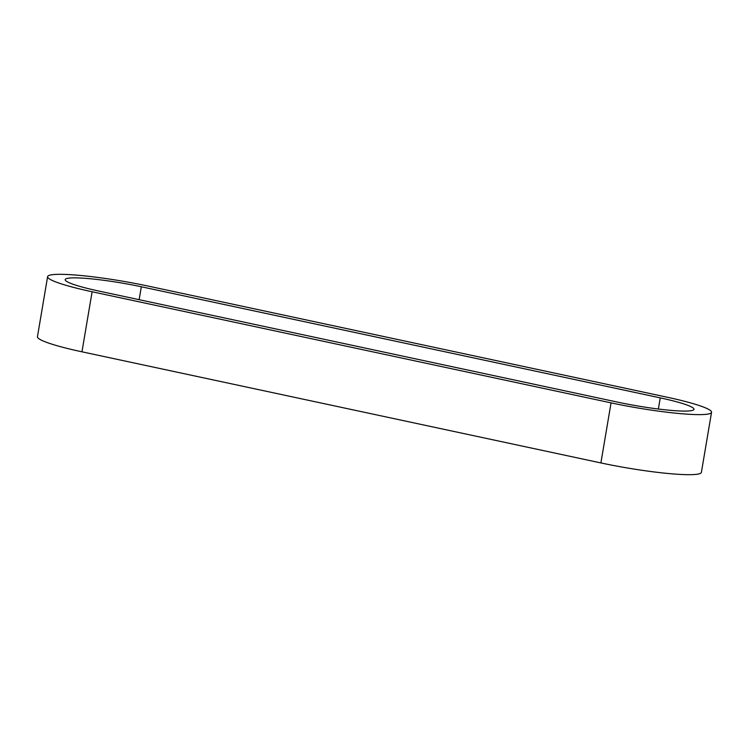 <?xml version="1.0" encoding="UTF-8"?>
<svg xmlns="http://www.w3.org/2000/svg" width="749" height="749" viewBox="0 0 749 749"><rect width="100%" height="100%" fill="white"/><g stroke="black" fill="none" stroke-linecap="round" stroke-linejoin="round"><path stroke-width="1.12" d="M711.55 412.287L701.392 472.347A73.533 8.042 -170.4 0 1 600.895 462.929L81.959 351.815A73.533 8.042 -170.4 0 1 37.45 336.713L47.608 276.653A73.533 8.042 -170.4 0 1 148.105 286.071L667.041 397.185A73.533 8.042 -170.4 0 1 711.55 412.287A73.533 8.042 -170.4 0 1 611.053 402.868L92.118 291.764A73.533 8.042 -170.4 0 1 47.608 276.653M660.253 397.869L141.318 286.764A55.707 6.095 9.6 0 0 65.182 279.63A55.707 6.095 9.6 0 0 98.905 291.071L617.841 402.176A55.707 6.095 9.6 0 0 693.977 409.319A55.707 6.095 9.6 0 0 660.253 397.869L658.371 409.038M139.136 299.684L141.318 286.764M600.895 462.929L611.053 402.868M81.959 351.815L92.118 291.764"/></g></svg>
